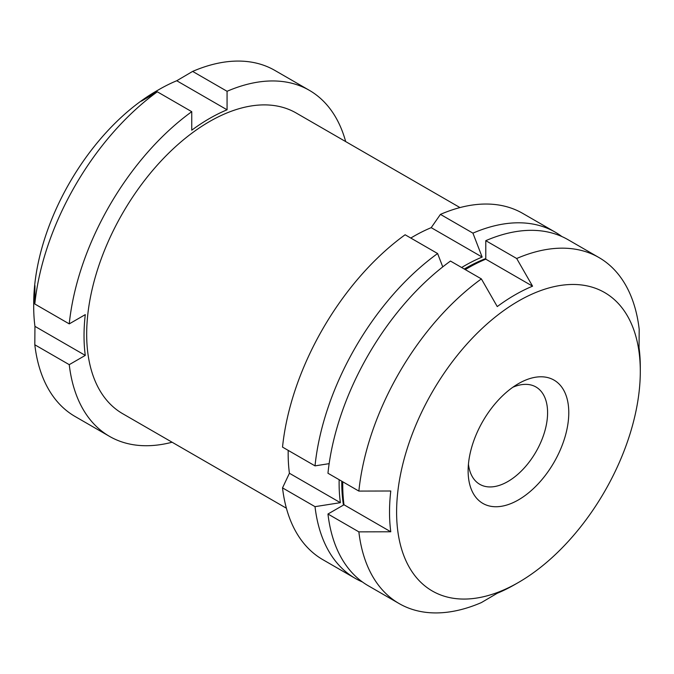 <?xml version="1.0" encoding="UTF-8"?>
<svg xmlns="http://www.w3.org/2000/svg" width="674" height="674" viewBox="0 0 674 674"><rect width="100%" height="100%" fill="white"/><g stroke="black" fill="none" stroke-linecap="round" stroke-linejoin="round"><path stroke-width="1.01" d="M481.371 278.901L450.468 261.057A199.79 115.347 -60 0 0 327.96 473.241L358.863 491.085A199.79 115.347 -60 0 1 481.371 278.901L497.252 306.577A177.321 102.381 -60 0 1 532.57 286.18L485.786 259.17L485.786 240.669A199.79 115.347 -60 0 1 568.022 239.683L598.925 257.527A199.79 115.347 -60 0 1 639.188 329.241L639.053 347.658A177.321 102.381 -60 0 1 640.3 367.33L640.3 371.416A172.317 99.491 -60 0 1 518.458 582.462A172.317 99.491 -60 0 1 396.607 512.114A172.317 99.491 -60 0 1 518.458 301.067A172.317 99.491 -60 0 1 640.3 371.416M288.194 450.384A177.321 102.381 120 0 0 289.416 473.258L282.524 487.892A199.908 115.422 -60 0 0 322.821 559.656L355.316 578.418A199.908 115.422 -60 0 1 315.019 506.654L282.524 487.892M329.148 463.653L315.019 465.869L282.524 447.106A199.908 115.422 -60 0 1 405.116 234.771L437.611 253.534L442.759 266.879M461.648 267.511A177.321 102.381 -60 0 1 482.154 257.072L472.929 233.145L440.434 214.383L431.208 227.66A177.321 102.381 120 0 0 410.795 238.048M440.434 214.383A199.908 115.422 -60 0 1 522.729 213.397L555.224 232.159A199.908 115.422 -60 0 1 561.897 236.566M69.245 364.659L85.278 355.4A177.321 102.381 120 0 1 85.278 314.623L69.245 323.882L34.812 303.999L34.947 285.565A177.321 102.381 120 0 0 33.7 306.678A177.321 102.381 120 0 0 34.947 326.351L34.812 344.776A199.799 115.355 -60 0 0 75.084 416.49L109.517 436.373A199.799 115.355 -60 0 1 69.245 364.659L34.812 344.776M34.812 303.999A199.799 115.355 -60 0 1 157.32 91.799L141.43 101.142A177.321 102.381 120 0 1 143.41 99.685A177.321 102.381 120 0 1 159.081 89.499A177.321 102.381 120 0 1 176.748 80.745L192.638 71.41A199.799 115.355 -60 0 1 274.882 70.433L309.315 90.308A199.799 115.355 -60 0 1 345.678 141.582M33.7 306.678L33.7 303.62A173.58 100.215 -60 0 1 141.093 100.999A173.58 100.215 -60 0 1 156.435 91.032L159.081 89.499M532.57 286.18L516.688 258.504L485.786 240.669M514.911 584.501A177.321 102.381 -60 0 0 514.919 584.501L518.458 582.462L514.911 584.501A177.321 102.381 -60 0 1 497.252 593.255L481.371 602.59A199.79 115.347 -60 0 1 399.134 603.567A199.79 115.347 -60 0 1 358.863 531.862L327.96 514.018A199.79 115.347 -60 0 0 368.231 585.731L399.134 603.567M69.245 323.882A199.799 115.355 -60 0 1 191.753 111.682L191.753 130.2A177.321 102.381 120 0 1 227.071 109.803L227.071 91.293L192.638 71.41M227.071 91.293A199.799 115.355 -60 0 1 309.315 90.308M172.097 442.228A199.799 115.355 -60 0 1 109.517 436.373M286.399 508.221L122.626 413.668A173.58 100.215 -60 0 1 122.626 213.237A173.58 100.215 -60 0 1 296.206 113.021L459.98 207.575M191.753 111.682L157.32 91.799M472.929 233.145A199.908 115.422 -60 0 1 555.224 232.159M362.469 581.991A199.908 115.422 -60 0 1 355.316 578.418M343.445 505.079A174.937 100.999 -60 0 1 341.777 481.211M464.276 269.027A174.937 100.999 -60 0 1 485.786 258.546M315.019 465.869A199.908 115.422 -60 0 1 437.611 253.534M315.019 506.654L340.362 502.669A177.321 102.381 -60 0 1 339.14 479.694M516.688 258.504A199.79 115.347 -60 0 1 598.925 257.527M358.863 531.862L390.777 531.778A177.321 102.381 -60 0 1 390.777 491.001L358.863 491.085M390.777 531.778L343.993 504.767L327.96 514.018M343.993 504.767A177.321 102.381 -60 0 1 342.771 481.792M465.279 269.608A177.321 102.381 -60 0 1 485.786 259.17M512.838 387.255A56.186 32.445 -60 0 1 535.956 386.986A56.186 32.445 -60 0 1 544.567 432.009A56.186 32.445 -60 0 1 507.859 481.531A56.186 32.445 -60 0 1 479.762 484.311A56.186 32.445 -60 0 1 468.438 464.159M518.458 499.881A71.174 41.089 -60 0 1 468.127 470.823A71.174 41.089 -60 0 1 518.449 383.649A71.174 41.089 -60 0 1 568.78 412.707A71.174 41.089 -60 0 1 518.458 499.881M482.154 257.072L431.208 227.66M340.362 502.669L289.416 473.258M227.071 109.803L176.748 80.745M85.278 355.4L34.947 326.351"/></g></svg>
